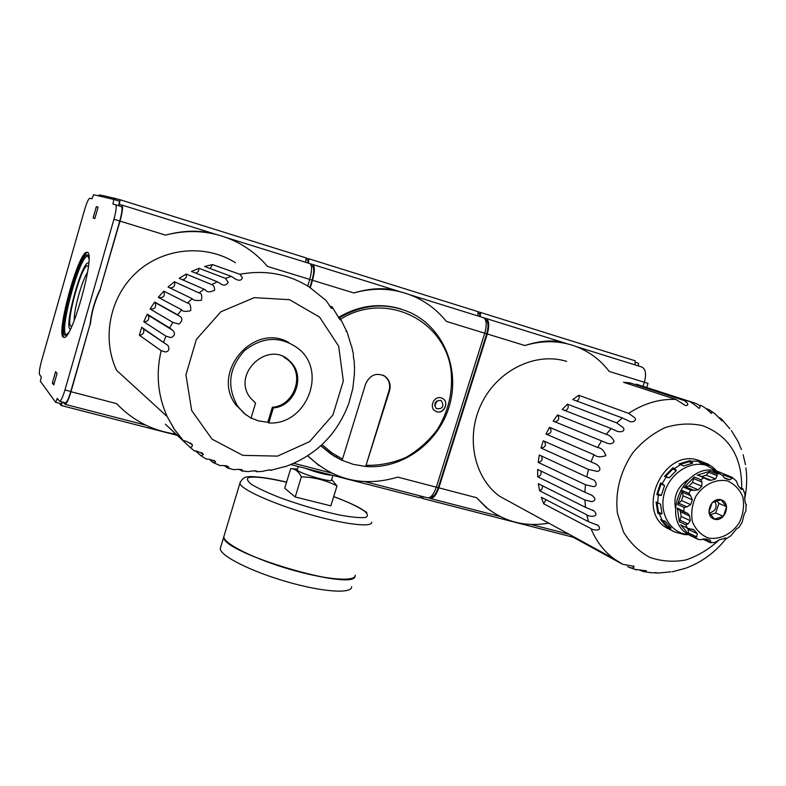 <?xml version="1.0" encoding="UTF-8"?>
<svg xmlns="http://www.w3.org/2000/svg" width="786" height="786" viewBox="0 0 786 786"><rect width="100%" height="100%" fill="white"/><g stroke="black" fill="none" stroke-linecap="round" stroke-linejoin="round"><path stroke-width="1.18" d="M638.428 365.942L638.487 363.279L635.098 362.218M646.721 387.439L648.047 383.381L644.363 382.251C646.554 374.077 645.699 368.998 641.798 366.993L576.236 346.577M420.127 497.057L422.2 498.383L573.191 537.231M480.266 316.679L480.57 312.455L478.075 311.767M480.57 312.455L635.137 360.784L635.029 364.891M422.2 498.383L423.251 496.683M428.851 497.813L430.325 498.511C433.518 498.462 436.358 494.905 438.843 487.841L487.291 333.981C489.58 325.443 489.118 320.266 485.905 318.438L483.911 317.868M438.843 487.841L476.532 497.695L486.298 507.609L494.718 513.474M476.532 497.695L487.133 508.11C505.28 522.101 525.824 527.111 548.756 523.142M643.046 386.25L644.353 382.251L609.248 371.454C600.818 360.44 590.266 352.325 577.602 347.107C560.801 340.495 543.234 339.965 524.871 345.526C540.945 340.348 554.513 339.591 565.566 343.256L566.303 343.482M689.096 401.322L636.247 384.148L695.61 403.316C699.756 404.996 700.974 406.667 699.275 408.327L698.901 408.189C694.696 404.643 691.425 402.363 689.096 401.322L682.651 400.054C684.891 400.241 691.218 405.773 685.421 405.517L675.754 399.396C659.385 398.807 643.665 403.464 628.594 413.367L634.656 417.661C637.731 420.903 631.286 423.182 628.554 420.824L622.355 417.955L616.686 422.868L623.573 427.957C625.666 432.84 617.374 432.182 615.536 430.453L611.144 428.517L606.232 434.373C609.356 434.982 611.999 437.271 614.141 441.241C611.449 446.458 605.22 442.105 603.117 441.555L601.565 440.897L597.586 447.499C601.388 447.971 604.149 450.692 605.868 455.654C600.73 457.403 596.761 457.088 593.951 454.701L591.013 461.834L594.452 463.386C596.653 463.819 603.216 468.967 597.812 471.492L588.527 469.478L586.729 476.915L592.271 479.411C595.592 479.843 598.49 486.563 593.342 486.603L585.482 484.746L584.872 492.242L592.045 495.386C595.926 498.481 595.847 500.584 591.799 501.684L584.882 500.004L585.491 507.324L594.029 510.89C600.592 517.886 588.016 516.726 586.739 514.781L588.527 521.698L598.234 525.451C603.157 531.876 592.33 530.088 590.984 528.605C596.152 541.053 603.756 551.074 613.797 558.689L622.777 564.289L634.066 566.372C634.027 567.934 632.563 568.307 629.674 567.512L627.69 566.677M634.724 569.349L646.377 570.813L643.832 571.687L639.765 570.243M649.993 572.611L658.236 573.053L655.121 572.532M658.236 573.053L670.851 571.815M672.266 571.815L685.431 568.307C701.525 562.393 715.054 552.538 726.009 538.744M738.339 441.938L731.442 430.6M729.801 428.743L722.393 420.088M718.944 417.504L720.566 418.378C722.481 419.822 723.012 420.677 722.157 420.923L714.7 413.564L710.75 410.852M706.064 408.612L708.559 409.486C711.841 411.284 712.745 412.581 711.261 413.387C707.312 409.447 704.148 406.952 701.77 405.9L700.297 405.232M746.042 504.907L745.904 511.077L744.195 514.182L742.19 522.091L739.017 527.347L736.649 528.762L730.764 535.856L726.146 538.813L725.645 538.046M746.504 505.093L745.325 503.001L744.676 498.295L745.01 494.207L742.917 488.892M724.889 478.369L722.589 475.51L719.848 473.742L716.665 473.811L717.176 475.638L715.565 478.91L711.153 480.305L708.599 480.059L703.804 477.849L700.857 479.706L701.947 482.015L701.8 486.21L698.312 489.806L693.861 490.356L685.628 486.878L684.154 487.438L690.688 490.199L693.861 490.356M719.848 473.742L713.423 471.236M717.176 475.638L708.736 472.327L709.955 471.187L716.665 473.811M711.153 480.305L701.623 476.601M703.804 477.849L698.302 475.265L705.71 478.232M701.947 482.015L693.635 478.625L694.254 477.023L700.857 479.706M698.312 489.806L689.057 485.935L685.736 486.927M690.629 495.701L688.782 493.343L682.268 490.552L682.425 492.174L690.629 495.701L692.279 499.788L690.668 504.622L686.905 506.901L678.74 503.266L681.511 500.584L690.668 504.622M678.74 503.266L677.63 504.533L684.105 507.432L686.905 506.901M690.314 520.696L687.976 523.957L685.844 524.822L679.369 521.796L681.177 516.49L690.314 520.696L689.607 515.96L687.986 513.612L677.296 508.07L677.945 509.161L686.001 512.816M679.831 520.165L687.976 523.957M697.28 533.655L696.73 536.877L695.355 537.634L688.841 534.529L688.104 529.322L697.28 533.655L693.773 529.636L688.153 528.447L681.315 525.235M688.526 532.977L696.73 536.877M703.598 538.882L710.721 542.252L710.456 540.355L709.64 540.031L705.504 538.931L701.132 539.707L698.066 539.353L694.235 537.526M710.19 542.615L710.721 542.252M703.401 539.373L702.841 539.078M726.018 538.223L719.681 539.648L714.749 542.478L710.318 542.674L702.998 539.196M724.653 538.037L726.166 538.744M726.136 538.823L724.535 538.066M721.057 499.768C710.416 496.683 703.834 516.431 714.543 519.241C725.134 522.238 731.717 502.657 721.057 499.768M544.236 441.221C546.565 445.122 545.474 447.381 540.974 447.981L588.527 469.478M540.974 447.981L543.283 440.799L591.013 461.834M597.586 447.499L549.434 427.309L546.034 434.078L593.951 454.701M606.232 434.373L557.569 414.969L553.187 421.1L601.565 440.897M616.686 422.868L567.433 404.171L562.206 409.467L611.144 428.517M628.594 413.367L578.702 395.27L572.807 399.553L622.355 417.955M682.651 400.054L630.077 382.92L623.514 382.281L675.754 399.396M566.677 361.413C535.885 351.735 498.069 369.901 481.808 402.982C465.292 435.935 473.506 477.171 499.493 496.212L514.231 504.268M621.628 563.749L573.122 537.192L573.436 536.632M545.995 499.69L543.696 503.797L590.984 528.605M543.696 503.797L541.318 497.263L588.527 521.698M542.311 485.679C542.753 488.106 541.839 489.786 539.569 490.729L586.739 514.781M539.569 490.729L538.331 483.695L585.491 507.324M540.748 470.952C541.711 473.929 540.689 475.864 537.703 476.768L584.882 500.004M537.703 476.768L537.644 469.448L584.872 492.242M541.397 455.959C542.988 459.446 541.918 461.579 538.174 462.365L585.482 484.746M538.174 462.365L539.314 455.006L586.729 476.915M740.186 488.008L742.888 488.813L739.921 487.644M742.858 489.069L741.434 489.432L740.667 488.695L737.926 485.296L736.511 481.17L732.13 477.328M725.085 474.557L723.601 474.931L732.159 478.261L731.933 477.21L719.357 472.111L713.118 471.119M732.159 478.261L729.791 479.853L725.665 478.674M677.63 504.533L682.268 490.552M684.154 487.438L694.254 477.023M697.172 475.186L709.955 471.187M720.516 472.474L717.441 471.364C685.795 460.282 659.061 517.63 687.976 534.323L691.886 536.425M703.352 539.373L702.173 539.314M688.841 534.529L680.676 524.793M679.369 521.796L677.296 508.07M688.084 479.784C677.62 486.534 673.405 495.966 675.439 508.09M716.665 471.158L706.26 465.312C689.695 460.311 669.24 474.037 664.199 493.736C658.845 513.386 670.379 532.987 687.75 534.49L688.438 534.549M716.832 471.197L713.354 467.65L707.94 464.035L708.972 465.45L700.493 463.003L698.017 461.166L691.297 461.294L692.653 463.151L683.604 465.96L680.705 464.575L674.496 468.456L676.363 470.5L669.22 477.839L666.145 477.043L662.156 483.645L664.563 485.542L661.301 495.426L658.334 495.2L657.666 502.706L660.515 504.17L662.009 513.867L659.415 514.044L662.225 520.391L665.27 521.275L671.077 528.163L669.014 528.447L671.224 530.088L674.496 531.945L684.439 534.598L688.585 534.618L685.598 534.657M699.707 462.423L705.268 464.025L706.28 463.396L707.94 464.035M705.268 464.025L708.972 465.45M706.28 463.396L701.485 461.5L698.017 461.166M680.332 464.418L689.008 461.736L689.656 460.655L691.297 461.294M689.008 461.736L692.653 463.151M689.656 460.655L679.084 463.927L680.705 464.575M666.145 477.043L664.543 476.375L665.663 476.355L672.777 469.046L672.885 467.808L674.496 468.456M672.777 469.046L676.363 470.5M665.663 476.355L669.22 477.839M658.334 495.2L656.762 494.502L657.784 493.854L661.026 484.019L660.564 482.968L662.156 483.645M661.026 484.019L664.563 485.542M657.784 493.854L661.301 495.426M659.415 514.044L657.843 513.307L658.491 512.226L656.998 502.568L656.094 501.989L657.666 502.706M656.998 502.568L660.515 504.17M658.491 512.226L662.009 513.867M662.48 520.47L667.54 526.463L667.422 527.681L660.643 519.644L662.225 520.391M667.54 526.463L671.077 528.163M667.422 527.681L669.014 528.447M672.904 531.179L674.496 531.945M674.712 531.965L684.439 534.598M630.077 382.92L629.655 384.285M578.702 395.27C579.714 397.736 579.046 399.652 576.688 400.998M567.433 404.171C568.995 407.138 568.209 409.27 565.085 410.587M557.569 414.969C559.75 418.388 558.875 420.667 554.926 421.807M549.434 427.309L549.679 427.446C552.204 431.327 551.173 433.617 546.584 434.314M701.986 461.657L698.174 460.232C664.062 448.226 635.334 509.672 666.459 527.789L672.128 530.658M656.762 494.502L660.564 482.968M664.543 476.375L672.885 467.808M657.843 513.307L656.094 501.989M721.017 499.808L712.145 502.637L708.903 512.344L714.533 519.182L723.375 516.323L726.608 506.656L721.017 499.808M714.926 501.222C717.461 507.255 715.574 511.195 709.277 513.032M716.675 500.653L718.905 503.394L715.702 512.973L710.377 514.683M718.905 503.394L726.608 506.656M715.702 512.973L723.375 516.323M723.601 474.931L722.727 475.756M723.935 477.564L729.791 479.853M701.77 476.542L706.142 475.176L715.565 478.91M708.736 472.327L706.142 475.176M689.057 485.935L692.515 482.378L701.8 486.21M693.635 478.625L692.515 482.378M681.511 500.584L683.093 495.809L692.279 499.788M682.425 492.174L683.093 495.809M681.177 516.49L680.47 511.804L689.607 515.96M679.556 509.898L680.47 511.804M688.104 529.322L686.659 527.75M691.906 529.086L694.48 530.285M290.859 464.585L419.704 497.744L420.756 496.045M308.338 263.133L308.888 258.781L306.147 258.054M308.888 258.781L478.085 311.678L477.78 315.903M307.748 455.811L319.008 465.577M307.758 455.801C333.549 480.207 363.554 487.31 397.765 477.112L436.309 487.182L484.756 333.205C487.055 324.657 486.603 319.48 483.4 317.662L409.771 294.721M310.293 287.666L312.523 280.268C314.921 271.317 314.95 266.051 312.592 264.45L310.293 263.821M427.378 497.744L427.81 497.862C430.993 497.803 433.823 494.247 436.309 487.182M331.328 454.337L320.776 445.8M338.432 317.465C358.799 305.42 379.677 302.61 401.076 309.045M485.483 319.823C488.361 321.474 488.774 326.131 486.711 333.804L446.32 321.386C437.537 310.47 426.769 302.158 413.996 296.45C394.827 288.216 374.755 287.047 353.798 292.952C371.434 287.774 386.82 287.342 399.956 291.665M365.569 466.442L353.356 464.369L341.704 460.203L330.7 453.895L320.924 445.672L333.696 455.88L341.694 460.203L342.529 459.053L365.628 383.971C369.941 374.843 376.347 372.25 384.855 376.199C389.522 379.815 391.084 384.668 389.551 390.76L365.677 466.481L389.06 390.524L389.551 390.76M436.888 411.756L435.11 410.921C428.783 407.079 434.226 395.476 441.231 397.873L442.852 398.61C449.346 402.334 443.982 414.143 436.888 411.756M382.87 375.119L384.364 375.973C389.021 379.589 390.583 384.433 389.06 390.524M435.876 411.373C443.019 415.077 449.72 402.589 442.744 398.561L441.987 398.148M440.347 400.329C434.756 401.125 433.459 403.906 436.436 408.691C442.705 409.113 444.355 406.48 441.398 400.811L440.347 400.329M434.678 405.91L437.045 400.791M297.324 469.468L297.246 469.763C296.931 472.74 333.048 483.429 331.525 479.912L332.91 475.412M301.362 476.827L295.212 496.988L330.847 505.86L336.988 485.905C326.052 480.256 314.184 477.23 301.362 476.827C298.533 471.394 294.976 468.653 290.702 468.613L297.452 469.085M336.988 485.905L331.643 479.529M305.705 468.407C317.505 472.779 326.426 475.068 332.458 475.294M295.212 496.988L284.719 488.283L290.702 468.613M220.758 546.899L220.257 548.579C220.001 555.722 250.695 571.343 286.615 581.689C322.545 592.133 352.315 594.069 351.627 586.72M220.257 548.579L223.784 536.867C220.159 552.283 355.4 592.418 355.134 575.942M224.413 538.675C229.325 554.091 340.613 587.938 353.199 577.877M224.275 535.207L223.794 536.809C223.637 543.676 254.418 559.062 290.368 569.457C326.318 579.93 356.019 582.151 355.252 575.077M305.607 262.278L306.157 257.926L120.15 199.762L104.44 195.871L99.075 194.948L98.702 195.92M307.739 286.055L309.743 279.413C312.15 270.463 312.18 265.187 309.831 263.595L226.849 237.745M52.348 383.067L55.61 371.66L57.064 373.438L53.772 384.934L52.348 383.067L54.165 383.548M93.112 217.987L96.354 206.61L98.103 207.111L94.831 218.567L93.112 217.987L94.851 218.518M96.354 206.61L98.093 207.15M87.423 252.394L86.981 252.286C78.335 250.42 54.548 338.599 64.03 337.361C71.988 340.328 95.872 253.662 87.423 252.394M87.649 252.542C79.189 251.933 56.68 333.519 64.226 337.351M88.946 258.869L87.59 255.096C79.71 249.85 55.364 340.584 66.142 335.023L68.559 332.665M88.513 256.442L87.786 256.098C79.769 254.33 57.82 335.691 66.623 334.531L66.957 334.502M88.749 263.064L88.366 262.956C81.587 261.384 63.096 329.874 70.534 328.99M88.396 266.542L87.904 266.002C81.99 261.669 63.558 330.277 71.801 325.954L71.801 325.954M87.551 272.359C82.019 280.071 73.481 310.991 74.267 320.462M117.949 199.261L114.216 198.092M63.283 402.265L65.071 404.338C66.643 403.788 68.618 399.583 70.995 391.713L116.574 403.631C132.952 420.726 152.7 430.875 175.818 434.069M116.574 403.631L117.772 404.888M59.52 403.326L61.112 405.478L62.487 402.059M61.112 405.478L177.155 435.336M41.265 376.848L40.381 381.289L55.668 402.334L57.26 398.355L59.667 401.332C61.062 400.821 62.831 397.028 64.963 389.944L113.941 219.245C116.22 210.776 116.78 205.952 115.63 204.773L112.929 204.085L113.803 199.448L93.563 194.722L92.011 198.799L89.751 198.239C88.415 198.878 86.666 202.817 84.505 210.029L41.589 360.735C39.605 368.094 38.936 372.711 39.565 374.578L41.265 376.848M113.941 219.245L119.767 221.033C122.036 212.584 122.587 207.759 121.408 206.571L115.67 204.782M119.767 221.033L100.146 289.307C94.772 300.37 91.431 311.983 90.135 324.146L70.789 391.467C68.657 398.541 66.879 402.324 65.454 402.825L59.667 401.332M62.114 401.96L61.377 403.798L55.668 402.334M100.146 289.307L120.022 221.112C122.557 211.709 123.156 206.354 121.85 205.038L119.285 204.409L120.15 199.762M311.285 265.629L312.15 265.904C314.272 267.348 314.253 272.094 312.091 280.14L267.476 266.425C259.459 256.943 249.958 249.221 238.973 243.247C215.904 231.172 191.44 228.461 165.581 235.112C184.121 230.18 200.902 229.925 215.914 234.366M70.995 391.713L90.135 324.146M113.803 199.448L119.511 201.226L118.676 205.716M100.382 289.464C94.998 300.537 91.657 312.16 90.361 324.323M142.561 327.87L143.376 328.853C144.585 332.566 143.249 334.698 139.368 335.239L161.15 350.674C155.775 373.723 157.79 395.682 167.192 416.57L174.138 429.058L183.393 440.71C184.897 440.543 187.923 441.938 192.472 444.886C192.177 447.057 191.195 447.706 189.534 446.831L165.355 424.194L182.814 440.278M139.368 335.239L141.686 327.281L167.988 345.476C169.766 349.249 168.902 351.411 165.394 351.981L161.15 350.674M191.902 448.904L194.28 450.879C196.048 450.614 199.094 451.773 203.436 454.357L201.216 455.919L195.94 451.341M218.626 465.007L219.884 465.499C220.218 465.823 227.567 464.831 228.814 467.326L227.763 468.102L224.167 465.558M232.892 469.399L233.963 469.655C234.179 469.664 242.687 468.682 242.599 470.578L241.98 471.01L239.111 469.281M247.708 471.551L248.464 471.61C248.808 471.315 258.014 470.146 256.708 471.58L254.251 470.716M262.691 471.384L263.045 471.354C263.87 470.706 273.056 469.213 270.777 470.323L284.149 466.737M284.679 466.845C315.874 455.644 337.282 434.412 348.896 403.139L352.629 389.158M352.737 389.129L354.348 374.745M354.525 374.716L354.525 374.716C353.965 374.323 354.967 366.217 354.407 366.679L354.113 360.253C353.081 358.593 353.572 351.745 352.855 352.049L351.607 346.174M351.195 345.565L347.304 332.763M345.997 331.338L346.97 331.938L341.045 319.961M329.452 305.921L331.879 306.864C333.411 308.141 333.225 308.613 331.319 308.269L326.111 300.517L308.986 286.831C287.971 273.833 264.931 269.657 239.848 274.285L242.343 277.497C241.685 280.464 239.396 281.015 235.476 279.118L231.389 276.387L225.444 278.362L228.245 282.351C226.093 285.534 223.421 285.927 220.227 283.53L217.329 281.752L211.709 284.611C213.468 284.954 214.45 286.802 214.666 290.172C210.127 292.431 207.013 292.333 205.333 289.867L204.134 289.219L198.976 292.913C201.521 293.168 202.326 295.634 201.383 300.311C196.058 300.861 192.963 300.301 192.128 298.631L187.54 303.072C189.966 303.219 191.018 305.754 190.703 310.676C185.565 311.865 182.529 311.561 181.586 309.763L177.695 314.842L179.621 316.188C182.833 318.163 182.617 320.796 178.962 324.087L172.773 322.358L169.668 327.959L172.91 330.425C175.475 333.588 174.797 335.986 170.886 337.616L165.915 336.103L163.665 342.097M231.389 276.387L204.547 266.493L212.426 264.558L210.098 268.537M212.426 264.558L239.848 274.285M217.329 281.752L191.47 271.435L199.025 268.311L198.455 271.386L195.96 273.233M199.025 268.311L225.444 278.362M192.128 298.631L168.047 287.037L174.413 281.752C175.435 285.691 173.932 287.755 169.904 287.931M174.413 281.752L198.976 292.913M181.586 309.763L158.271 297.334L163.802 291.144C165.296 295.88 163.586 298.012 158.684 297.56M163.802 291.144L187.54 303.072M150.106 308.996L154.665 302.04L155.097 302.541C156.591 307.149 154.93 309.301 150.106 308.996L172.773 322.358M154.665 302.04L177.695 314.842M235.456 262.73C205.873 244.004 164.225 247.452 137.098 271.887C109.873 296.214 101.365 338.108 116.642 370.393L167.192 416.57L174.404 429.284L183.393 440.71M209.705 459.574L212.662 462.306L219.884 465.499M205.166 458.385L206.551 459.201C208.644 458.837 211.68 459.731 215.649 461.883L214.057 463.052M143.759 321.729L147.237 314.184L148.289 315.274C149.635 319.421 148.122 321.572 143.759 321.729L165.915 336.103M147.237 314.184L169.668 327.959M211.709 284.611L186.253 274.078L179.208 278.342L204.134 289.219M338.737 318.075L340.377 318.841C341.419 319.882 341.301 320.197 340.014 319.774L332.861 308.063M270.738 470.333L269.313 469.851M289.189 361.039C305.076 375.413 293.915 405.881 272.349 407.256L267.82 422.259L268.802 422.947C305.567 425.56 327.556 372.79 299.279 349.328C281.496 335.838 263.32 336.192 244.76 350.399C228.844 367.74 226.456 386.299 237.608 406.077L243.621 412.955L251.029 418.201L255.568 403.09L250.567 398.089C230.662 373.969 269.215 338.678 290.231 361.58L283.638 356.913M267.82 422.259L258.663 420.942L251.078 418.044M288.786 342.519C253.78 322.054 210.786 372.289 235.771 404.77L246.028 414.949M272.349 407.256L273.341 407.905L268.802 422.947M273.341 407.905C294.956 406.529 306.147 375.993 290.231 361.58M186.253 274.078C186.842 277.252 185.575 279.148 182.45 279.747M477.976 313.162L479.706 313.702L479.509 316.444M486.711 333.804L438.313 487.526C436.083 493.883 433.528 497.076 430.649 497.125L430.649 497.125M422.436 496.477L420.549 496.369M305.97 259.449L308.132 260.127L307.768 262.956M312.091 280.14L309.89 287.401M486.023 318.477L565.085 343.099M487.291 333.981L524.871 345.526M741.699 488.352C742.092 456.587 729.005 435.68 702.448 425.619C690.314 423.006 677.905 423.664 665.211 427.584C652.891 433.371 642.074 441.791 632.74 452.864C620.174 471.708 615.065 491.82 617.413 513.209L623.485 531.975C630.146 542.979 638.841 551.418 649.58 557.274C661.095 561.342 673.121 562.245 685.657 559.996C697.978 555.938 709.188 549.198 719.269 539.776M727.364 480.924C715.791 478.566 703.283 484.667 695.777 496.438C691.955 504.956 690.865 513.494 692.495 522.042C695.787 529.735 701.043 535.05 708.265 537.988C719.829 540.129 732.11 533.969 739.488 522.385C743.271 514.005 744.401 505.575 742.868 497.096C739.714 489.393 734.546 483.999 727.364 480.924M684.105 507.432L683.771 510.998M685.844 524.822L687.151 527.838M695.355 537.634L697.948 539.294M690.688 490.199L688.782 493.343M312.671 264.479L399.396 291.488M312.523 280.268L353.798 292.952M365.677 466.481C401.921 469.527 438.234 443.196 449.15 406.667C460.341 370.216 444.188 328.882 411.265 313.034C387.184 302.207 363.044 303.897 338.845 318.114M366.482 465.341C380.08 465.548 393.265 462.895 406.028 457.383C418.132 450.358 428.508 441.182 437.163 429.863C448.688 411.137 453.276 391.025 450.928 369.508C444.002 319.43 385.268 290.997 340.702 319.136M322.093 444.591L331.692 452.775L342.529 459.053M240.251 482.044L239.917 483.262C240.143 488.843 271.386 503.178 307.434 513.739C343.492 524.36 372.908 527.887 371.729 522.081M286.566 482.221C267.869 477.917 255.244 476.345 248.671 477.495C246.303 478.88 247.423 481.287 252.021 484.707C258.653 488.607 268.006 492.94 280.091 497.695C300.625 505.162 320.639 510.969 340.122 515.125C351.332 517.129 359.624 517.935 364.989 517.542C368.29 516.441 368.172 514.339 364.635 511.254C358.73 507.039 348.414 502.156 333.686 496.624M64.963 389.944L70.789 391.467M121.899 205.058L216.297 234.454M120.022 221.112L165.581 235.112M242.776 455.349L277.507 456.116L309.556 441.663L332.94 414.939L343.325 381.004L338.668 346.184L319.617 317.141L289.562 299.692L254.271 297.648L220.876 311.787L196.372 339.405L185.948 374.765L191.656 410.469L212.082 439.187L242.776 455.349M438.313 487.526L436.358 487.015M500.112 516.5L430.325 498.511M487.133 508.11L486.298 507.609M569.192 534.313L530.992 524.458M499.493 496.212L613.797 558.689L622.777 564.289M629.674 567.512L636.631 569.938M643.832 571.687L651.309 572.739M744.735 498.57C746.847 488.352 747.25 478.134 745.943 467.925M745.452 464.644L743.153 454.721M741.424 449.504L738.162 441.87M719.937 473.771L713.413 471.236M685.873 512.747L677.945 509.161M688.153 528.447L681 525.087M710.456 540.355L709.905 540.1M687.976 534.323L698.066 539.353M598.234 525.451L596.692 524.645M634.066 566.372L633.388 565.999M646.377 570.823L645.886 570.548M580.628 440.386L549.679 427.446M594.452 463.386L554.071 445.554M592.271 479.411L589.343 478.055M592.045 495.386L589.844 494.315M594.029 510.89L592.202 509.957M671.224 530.088L666.459 527.789M687.986 513.612L687.052 513.189M693.773 529.636L693.075 529.302M331.23 472.956L293.846 463.318M427.81 497.862L365.058 481.68M384.855 376.199L384.364 375.973M441.398 400.811L440.317 400.32M336.644 455.968L336.231 457.305M298.238 466.491L297.246 469.763M286.576 482.162C264.518 476.67 248.985 476.169 248.848 476.807C244.888 476.571 241.911 478.723 239.917 483.262L223.794 536.809M333.706 496.575C345.123 500.879 353.965 504.769 360.224 508.247L366.856 512.541M86.981 252.286L87.492 252.434M88.307 256.275L87.688 255.155M66.643 334.738L66.142 335.023M87.786 256.098L88.464 256.305M88.366 266.759L87.963 266.032M145.764 425.147L65.071 404.338M167.988 345.476L143.376 328.853M192.472 444.886L190.222 442.793M203.436 454.357L201.501 452.559M228.805 467.326L227.439 466.098M242.599 470.578L241.508 469.625M256.708 471.58L255.902 470.893M179.621 316.188L155.097 302.541M189.534 446.831L194.28 450.879M201.216 455.919L206.551 459.201M227.763 468.112L233.963 469.655M241.98 471.01L248.464 471.61M256.413 471.738L263.045 471.354M237.608 406.077L235.771 404.77M172.91 330.425L148.289 315.274M270.777 470.323L270.286 469.92M215.649 461.883L214.008 460.38"/></g></svg>
